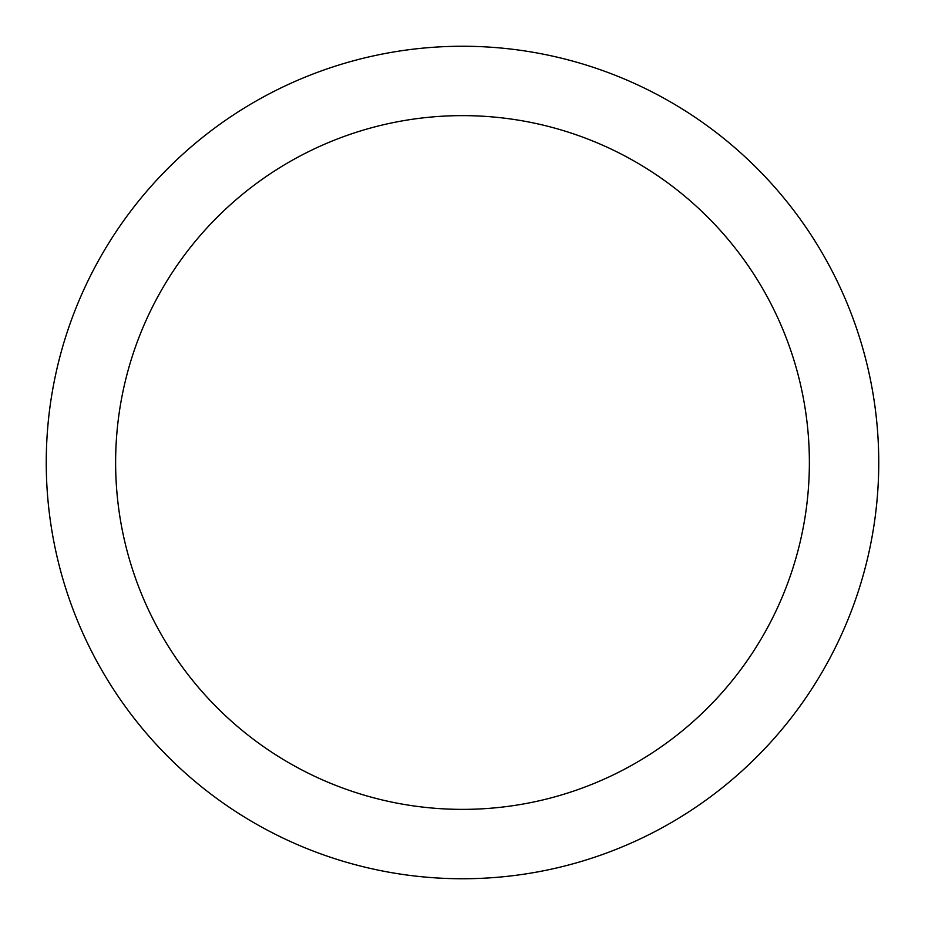 <?xml version="1.0" encoding="UTF-8"?>
<svg xmlns="http://www.w3.org/2000/svg" width="925" height="925" viewBox="0 0 925 925"><rect width="100%" height="100%" fill="white"/><g stroke="black" fill="none" stroke-linecap="round" stroke-linejoin="round"><path stroke-width="1.39" d="M462.5 878.75A416.25 416.25 0 0 1 46.25 462.5A416.25 416.25 0 0 1 462.5 46.25A416.25 416.25 0 0 1 878.75 462.5A416.25 416.25 0 0 1 462.5 878.75M462.5 115.625A346.875 346.875 0 0 1 809.375 462.5A346.875 346.875 0 0 1 462.5 809.375A346.875 346.875 0 0 1 115.625 462.5A346.875 346.875 0 0 1 462.5 115.625"/></g></svg>
